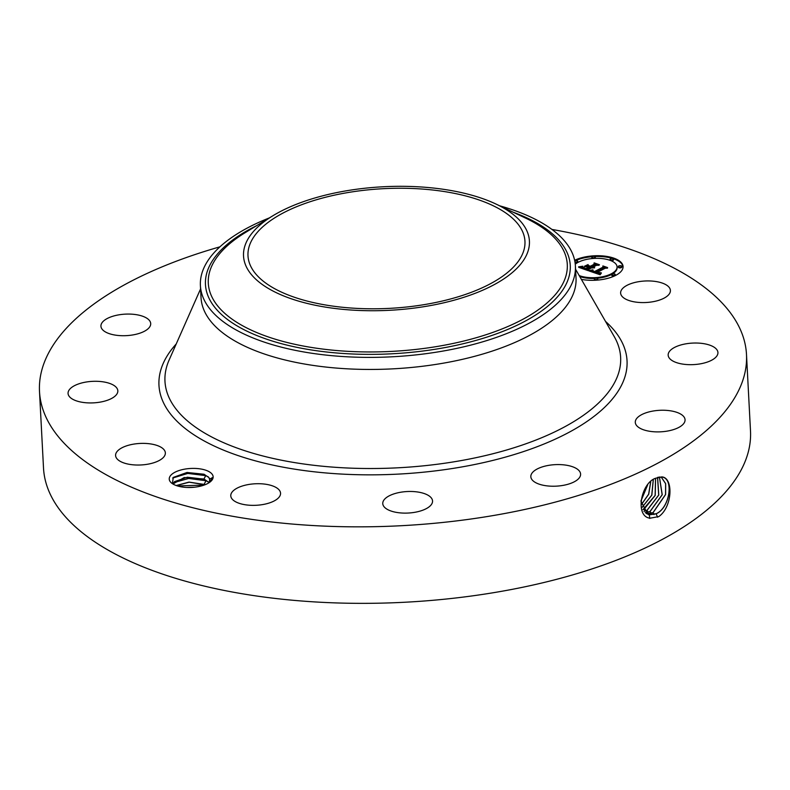 <?xml version="1.0" encoding="UTF-8"?>
<svg xmlns="http://www.w3.org/2000/svg" width="790" height="790" viewBox="0 0 790 790"><rect width="100%" height="100%" fill="white"/><g stroke="black" fill="none" stroke-linecap="round" stroke-linejoin="round"><path stroke-width="1.19" d="M551.943 229.436A353.979 152.954 177 0 1 746.491 354.453A353.979 152.954 177 0 1 508.987 512.69A353.979 152.954 177 0 1 39.5 391.504A353.979 152.954 177 0 1 219.916 246.836M746.491 354.453L750.5 430.965A353.979 152.954 177 0 1 512.996 589.202A353.979 152.954 177 0 1 43.509 468.016L39.5 391.504M655.661 478.226L655.631 478.246C641.105 482.759 634.548 516.482 650.032 518.201L658.791 516.581C672.418 507.131 673.613 478.118 662.148 476.913L655.661 478.226M211.937 473.941A21.982 9.5 177 0 1 210.703 481.485A21.982 9.5 177 0 1 191.694 487.43A21.982 9.5 177 0 1 172.161 483.5A21.982 9.5 177 0 1 170.452 481.949A21.982 9.5 177 0 1 183.991 469.27A21.982 9.5 177 0 1 211.937 473.941M669.031 287.214A24.924 10.764 177 0 1 670.404 290.453A24.924 10.764 177 0 1 649.933 302.175A24.924 10.764 177 0 1 621.997 296.299A24.924 10.764 177 0 1 620.624 293.06A24.924 10.764 177 0 1 641.095 281.339A24.924 10.764 177 0 1 669.031 287.214M668.597 352.863A24.924 10.764 177 0 1 695.121 343.018A24.924 10.764 177 0 1 717.932 352.547A24.924 10.764 177 0 1 717.488 354.838A24.924 10.764 177 0 1 690.974 364.684A24.924 10.764 177 0 1 668.162 355.154A24.924 10.764 177 0 1 668.597 352.863M641.342 414.819A24.924 10.764 177 0 1 668.597 410.563A24.924 10.764 177 0 1 685.058 419.767A24.924 10.764 177 0 1 679.005 427.321A24.924 10.764 177 0 1 651.75 431.567A24.924 10.764 177 0 1 635.288 422.374A24.924 10.764 177 0 1 641.342 414.819M547.549 465.567A24.924 10.764 177 0 1 580.601 474.099A24.924 10.764 177 0 1 563.882 485.238A24.924 10.764 177 0 1 530.831 476.706A24.924 10.764 177 0 1 547.549 465.567M412.341 491.508A24.924 10.764 177 0 1 432.545 500.988A24.924 10.764 177 0 1 402.969 513.075A24.924 10.764 177 0 1 382.765 503.595A24.924 10.764 177 0 1 412.341 491.508M271.948 485.682A24.924 10.764 177 0 1 280.549 493.227A24.924 10.764 177 0 1 266.279 503.832A24.924 10.764 177 0 1 239.39 503.378A24.924 10.764 177 0 1 230.779 495.834A24.924 10.764 177 0 1 245.058 485.238A24.924 10.764 177 0 1 271.948 485.682M163.994 449.668A24.924 10.764 177 0 1 165.357 452.897A24.924 10.764 177 0 1 144.896 464.629A24.924 10.764 177 0 1 116.96 458.743A24.924 10.764 177 0 1 115.587 455.504A24.924 10.764 177 0 1 136.058 443.782A24.924 10.764 177 0 1 163.994 449.668M117.394 393.104A24.924 10.764 177 0 1 90.87 402.94A24.924 10.764 177 0 1 68.059 393.42A24.924 10.764 177 0 1 68.503 391.129A24.924 10.764 177 0 1 95.017 381.284A24.924 10.764 177 0 1 117.829 390.803A24.924 10.764 177 0 1 117.394 393.104M144.649 331.138A24.924 10.764 177 0 1 117.394 335.394A24.924 10.764 177 0 1 100.932 326.201A24.924 10.764 177 0 1 106.986 318.647A24.924 10.764 177 0 1 134.241 314.39A24.924 10.764 177 0 1 150.702 323.584A24.924 10.764 177 0 1 144.649 331.138M574.636 260.285A28.322 12.235 177 0 1 605.219 256.187A28.322 12.235 177 0 1 623.073 266.536A28.322 12.235 177 0 1 615.746 275.354A28.322 12.235 177 0 1 581.381 279.374M341.033 193.797A138.675 59.922 177 0 1 524.955 241.266A138.675 59.922 177 0 1 431.913 303.251A138.675 59.922 177 0 1 247.991 255.782A138.675 59.922 177 0 1 341.033 193.797M640.937 501.186L647.968 514.458L649.311 514.863L656.095 513.816C669.999 508.01 674.137 478.325 662.03 477.051L657.971 477.298M662.711 477.219L662.148 476.913M209.923 480.182L208.916 477.594L204.057 474.247L187.013 472.469L173.286 477.407L172.417 483.371L173.138 484.122M210.288 481.831L212.441 477.614L209.735 479.105A18.585 8.028 177 0 0 209.232 478.078M623.083 266.921A28.322 12.235 -3 0 0 613.099 258.646M612.615 258.498A28.322 12.235 -3 0 0 594.722 256.533M592.293 256.691A1.718 0.741 177 0 1 594.159 256.414A1.718 0.741 177 0 1 595.275 257.036A1.718 0.741 177 0 1 594.831 257.579A1.718 0.741 177 0 1 592.964 257.856A1.718 0.741 177 0 1 591.848 257.224A1.718 0.741 177 0 1 592.293 256.691A28.322 12.235 -3 0 0 574.784 260.996A1.718 0.741 177 0 1 576.661 260.74A1.718 0.741 177 0 1 577.776 261.372A1.718 0.741 177 0 1 577.332 261.905A1.718 0.741 177 0 1 574.972 262.082M247.477 239.933A143.138 61.847 -3 0 0 352.962 310.144A143.138 61.847 -3 0 0 525.469 257.115A143.138 61.847 -3 0 0 496.1 204.106A143.138 61.847 -3 0 0 272.797 215.808A143.138 61.847 -3 0 0 247.477 239.933M647.938 514.448L656.026 513.786C669.93 507.99 674.068 478.306 661.961 477.022M209.38 482.502L209.735 479.105M575.396 265.963L576.029 278.011A187.753 81.123 177 0 1 450.053 361.938A187.753 81.123 177 0 1 201.035 297.662L200.403 285.615A187.753 81.123 -3 0 0 449.421 349.881A187.753 81.123 177 0 0 570.222 287.056A187.753 81.123 -3 0 0 575.396 265.963A187.753 81.123 -3 0 0 499.695 205.815M597.121 278.287A22.308 9.638 -3 0 0 611.342 274.565A22.308 9.638 -3 0 0 617.118 267.613A22.308 9.638 -3 0 0 617.079 267.227M579.751 276.53A22.308 9.638 -3 0 0 594.801 278.435M575.1 262.863A1.718 0.741 -3 0 0 577.371 262.665A1.718 0.741 -3 0 0 577.816 262.132L577.776 261.372M610.068 259.268L610.107 260.038A1.718 0.741 -3 0 0 611.223 260.67A1.718 0.741 -3 0 0 613.089 260.394A1.718 0.741 -3 0 0 613.534 259.861L613.494 259.09A1.718 0.741 177 0 1 613.05 259.624A1.718 0.741 177 0 1 611.183 259.9A1.718 0.741 177 0 1 610.068 259.268A1.718 0.741 177 0 1 610.512 258.735A1.718 0.741 177 0 1 612.378 258.458A1.718 0.741 177 0 1 613.494 259.09M594.831 258.36A1.718 0.741 -3 0 0 594.87 258.34A1.718 0.741 -3 0 0 595.314 257.807L595.275 257.036M591.848 257.224L591.888 257.984A1.718 0.741 -3 0 0 592.5 258.518M611.815 274.663L611.855 275.434A1.718 0.741 -3 0 0 612.971 276.056A1.718 0.741 -3 0 0 614.837 275.779A1.718 0.741 -3 0 0 615.282 275.246L615.242 274.486A1.718 0.741 177 0 1 614.798 275.019A1.718 0.741 177 0 1 612.931 275.295A1.718 0.741 177 0 1 611.815 274.663A1.718 0.741 177 0 1 612.26 274.13A1.718 0.741 177 0 1 614.126 273.853A1.718 0.741 177 0 1 615.242 274.486M594.317 278.988A1.718 0.741 177 0 1 594.761 278.455A1.718 0.741 177 0 1 596.628 278.179A1.718 0.741 177 0 1 597.744 278.811A1.718 0.741 177 0 1 597.299 279.344A1.718 0.741 177 0 1 595.433 279.621A1.718 0.741 177 0 1 594.317 278.988L594.356 279.759A1.718 0.741 -3 0 0 594.91 280.262M597.349 280.104A1.718 0.741 -3 0 0 597.783 279.571L597.744 278.811M618.333 266.497L618.382 267.257A1.718 0.741 -3 0 0 619.488 267.889A1.718 0.741 -3 0 0 621.365 267.613A1.718 0.741 -3 0 0 621.809 267.079L621.769 266.319A1.718 0.741 177 0 1 621.325 266.852A1.718 0.741 177 0 1 619.449 267.129A1.718 0.741 177 0 1 618.333 266.497A1.718 0.741 177 0 1 618.777 265.963A1.718 0.741 177 0 1 620.654 265.687A1.718 0.741 177 0 1 621.769 266.319M646.358 513.698L653.103 512.651L665.624 494.5L665.674 483.648L661.141 476.923M172.98 483.974L184.208 477.545L203.968 479.017L209.192 482.621M173.573 482.68L188.672 478.464L205.983 480.735L204.156 479.204L187.339 477.219L174.472 481.653L173 483.994M204.156 479.204L209.143 482.66M200.403 285.615A187.753 81.123 -3 0 1 205.588 264.522A187.753 81.123 177 0 1 269.41 217.882M575.258 264.206A22.308 9.638 177 0 1 578.29 262.24A22.308 9.638 177 0 1 602.582 258.646A22.308 9.638 177 0 1 617.079 266.852A22.308 9.638 177 0 1 611.302 273.794A22.308 9.638 177 0 1 579.198 275.572M646.289 513.668L653.024 512.631L665.545 494.5L665.615 483.658L661.102 476.923M589.103 270.97L592.944 270.131L592.49 271.335L594.396 272.175L603.501 267.524L603.333 266.674L607.51 268.146L605.259 268.205L597.003 272.501L601.002 272.748L596.371 272.827L599.156 273.538L601.407 272.965L600.153 274.772L589.103 270.97M589.054 270.496L592.964 269.825L589.054 270.496M592.786 270.674L594.436 271.602L602.8 267.257L602.898 265.934L607.579 267.573L603.185 266.23L603.135 267.316L594.485 271.819L592.816 271.108M588.264 270.674L578.754 267.346L582.753 266.576L582.635 267.909L585.884 269.242L589.774 267.218L585.785 268.807L582.823 267.04L585.775 268.61L588.985 266.951L584.728 266.674L588.214 264.867L588.372 266.121L590.466 266.862L594.653 264.68L594.564 263.712L599.057 265.282L596.48 265.322L592.915 267.178L594.633 267.514L592.303 267.504L594.594 267.889L591.601 267.859L588.096 269.686L588.264 270.674M578.566 266.842L582.832 266.22L578.566 266.842M584.353 266.289L588.056 264.571L584.353 266.289M588.501 265.559L590.377 266.22L593.932 264.374L594.129 262.863L599.432 264.719L594.416 263.159L594.258 264.403L590.377 266.418L588.501 265.559M204.975 484.764L189.215 482.196L176.318 485.574M204.422 484.3L205.232 484.655M176.2 485.534L188.998 482.098L205.361 484.606M600.756 273.231L600.795 273.814M600.548 273.3L600.588 274.071L598.702 274.268M600.341 273.37L600.38 274.13M600.143 273.419L600.183 274.179M599.936 273.459L599.975 274.229M599.738 273.488L599.778 274.258M599.551 273.518L599.59 274.278M599.353 273.528L599.393 274.298M599.156 273.538L599.195 274.298M598.958 273.528L598.998 274.298M598.761 273.518L598.8 274.278M598.553 273.488L598.593 274.229M598.336 273.459L598.376 274.16M598.119 273.419L598.158 274.081M597.902 273.37L597.931 274.002M597.675 273.31L597.714 273.923M597.447 273.241L597.477 273.844M597.21 273.162L597.25 273.765M597.043 273.103L597.082 273.705M596.875 273.034L596.914 273.656M596.707 272.965L596.746 273.597M596.539 272.896L596.578 273.538M596.371 272.827L596.411 273.478M605.515 268.195L603.501 267.484M603.501 267.524L603.54 268.294L594.594 272.856M594.396 272.175L594.426 272.797M594.218 272.125L594.248 272.738M594.04 272.066L594.07 272.678M593.873 272.017L593.902 272.619M593.705 271.957L593.734 272.56M593.537 271.898L593.567 272.501M593.339 271.829L593.379 272.441M593.171 271.76L593.201 272.382M593.014 271.691L593.043 272.323M592.875 271.622L592.905 272.274M592.747 271.543L592.786 272.234M592.648 271.474L592.688 272.204M592.49 271.335L592.53 272.096M592.441 271.256L592.48 272.027M592.401 271.187L592.441 271.948M592.391 271.059L590.555 271.474M592.322 270.308L592.362 271.069M592.125 270.358L592.164 271.118M591.927 270.407L591.967 271.168M591.74 270.457L591.779 271.217M591.552 270.496L591.592 271.266M591.374 270.536L591.414 271.306M591.197 270.575L591.236 271.335M591.029 270.605L591.068 271.375M603.155 266.783L602.879 267.454M602.898 265.934L602.938 266.704M588.165 270.644L588.096 269.686M592.303 267.504L592.322 268.027M597.003 265.312L594.633 264.492M594.653 264.68L594.692 265.45L590.505 267.622L589.774 267.366M590.466 266.862L590.505 267.622M588.372 266.121L588.402 266.744L588.254 265.637L586.496 266.546M588.214 264.867L588.254 265.637M589.774 267.218L589.814 267.988L586.101 269.913M585.884 269.242L585.913 269.854M585.548 269.123L585.587 269.736M584.669 268.807L584.709 269.429M584.146 268.63L584.175 269.242M583.869 268.531L583.909 269.153M583.632 268.432L583.662 269.064M583.405 268.343L583.435 268.985M583.208 268.254L583.237 268.916M583.03 268.166L583.06 268.857M582.872 268.077L582.911 268.798M582.744 267.998L582.398 267.494M582.635 267.909L582.674 268.679M582.546 267.83L582.586 268.6M582.487 267.761L582.526 268.521M582.437 267.672L582.477 268.442M582.408 267.583L582.447 268.353M582.398 267.445L580.334 267.899M581.618 266.862L581.657 267.622M581.42 266.901L581.46 267.672M581.243 266.951L581.282 267.711M581.075 266.99L581.114 267.751M580.769 267.05L580.808 267.81M580.502 267.099L580.541 267.859M580.206 267.148L580.245 267.869M580.038 267.178L580.067 267.81M579.85 267.198L579.88 267.741M594.347 263.692L594.05 264.502M594.129 262.863L594.169 263.633M645.193 512.68L650.022 511.466L662.148 494.767L659.403 476.982M645.223 512.71L650.101 511.495L662.237 494.757L659.443 476.982M194.666 487.183L186.687 487.44M193.975 487.262L187.378 487.469M643.988 511.337L647.03 510.3L658.692 495.063L657.557 477.427M644.018 511.377L647.099 510.33L658.771 495.054L657.606 477.407M655.591 478.266L655.216 495.409L644.097 509.165L642.932 509.669L655.137 495.419L655.532 478.286M640.976 500.84L647.612 484.902M640.967 500.969L647.701 484.793M641.994 507.466L651.75 495.162L653.271 479.56M642.003 507.526L651.839 495.162L653.32 479.53M641.283 504.692L648.639 494.204L650.713 481.564M641.292 504.761L648.718 494.224L650.772 481.505M177.444 485.949L204.106 485.09M204.235 484.122L205.983 480.735L208.55 481.979M172.674 478.039L187.783 473.417L205.716 475.629L208.323 476.893M605.545 321.441A234.353 101.258 177 0 1 469.783 465.478A234.353 101.258 177 0 1 223.145 449.974A234.353 101.258 177 0 1 176.229 343.946M656.095 513.816L657.636 517.203M575.564 269.242L614.264 336.639A228.152 98.582 177 0 1 467.562 459.395A228.152 98.582 177 0 1 243.439 450.26A228.152 98.582 177 0 1 169.139 359.973L200.581 288.893M649.311 514.863L649.795 518.438M272.797 215.808L245.058 232.744A179.745 77.667 -3 0 0 213.261 263.031A179.745 77.667 -3 0 0 345.714 351.204A179.745 77.667 -3 0 0 562.342 284.607A179.745 77.667 -3 0 0 525.469 218.05L496.1 204.106M653.103 512.651L653.982 514.586M256.671 225.654A182.658 78.921 -3 0 0 210.495 264.018A182.658 78.921 -3 0 0 345.102 353.604A182.658 78.921 -3 0 0 565.225 285.941A182.658 78.921 -3 0 0 513.174 212.214M582.269 266.704L582.309 267.464M582.042 266.753L582.082 267.524M581.825 266.813L581.865 267.573M650.101 511.495L650.98 513.431M647.099 510.33L647.978 512.266M644.097 509.165L644.976 511.1M203.968 479.017L205.716 475.629L204.057 474.247M617.079 266.852L617.118 267.613"/></g></svg>
